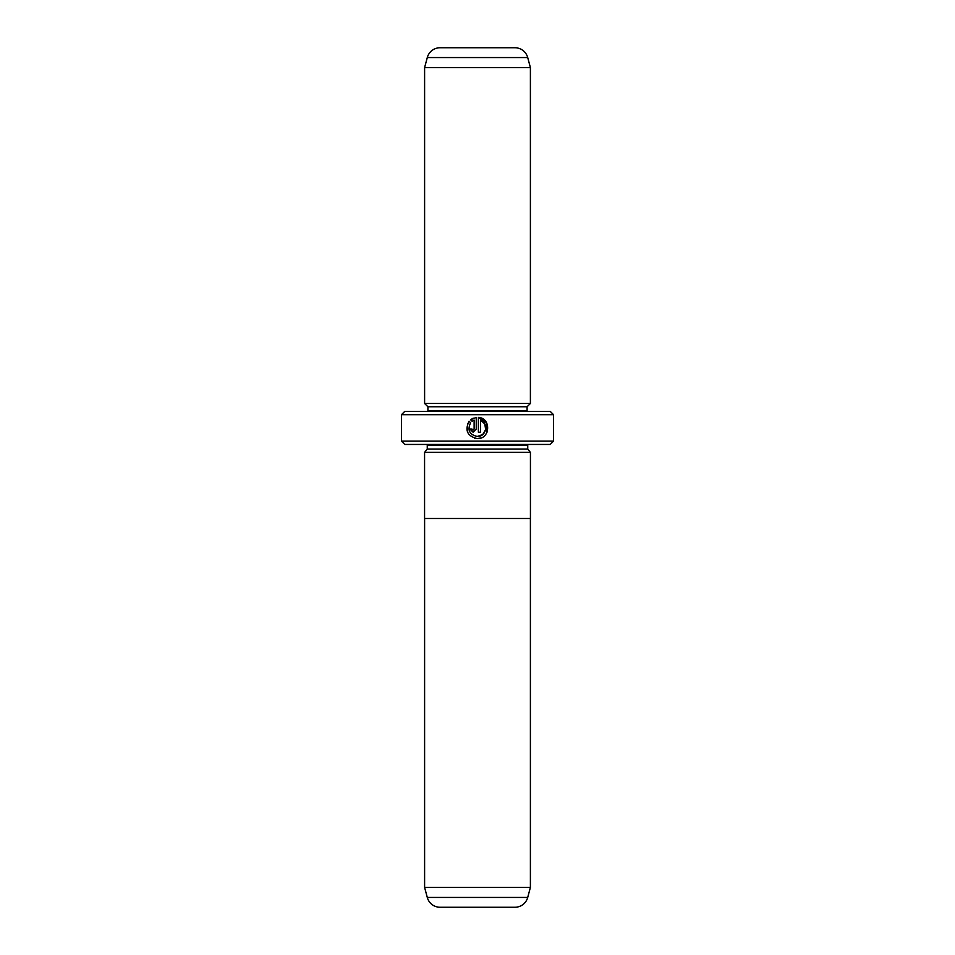 <?xml version="1.0" encoding="UTF-8"?>
<svg xmlns="http://www.w3.org/2000/svg" width="955" height="955" viewBox="0 0 955 955"><rect width="100%" height="100%" fill="white"/><g stroke="black" fill="none" stroke-linecap="round" stroke-linejoin="round"><path stroke-width="1.43" d="M427.291 897.449L527.709 897.449A13.227 13.227 0 0 1 514.936 907.25L440.064 907.25A13.227 13.227 0 0 1 427.291 897.449L424.605 887.41L530.395 887.41L530.395 518.493M424.605 887.41L424.605 518.493M527.709 897.449L530.395 887.41M530.431 452.372L424.569 452.372L424.569 518.493L530.431 518.493L530.431 452.372M474.36 438.178L477.309 438.596C467.365 436.244 464.619 430.454 469.084 421.239L470.588 422.755C467.222 430.084 469.454 434.656 477.309 436.471C486.322 436.996 489.056 423.005 480.496 420.093L480.496 432.221L478.371 432.221L478.371 417.395C491.407 418.027 490.357 439.276 477.309 438.596L481.093 437.903M486.966 432.4L486.537 422.683L478.371 417.395M472.021 429.261L473.059 430.096L474.122 429.034L474.122 420.093L472.092 421.251L470.588 419.746L476.247 417.395L476.247 429.034L473.059 432.221L469.872 429.034L471.997 429.034M424.605 452.372L427.255 449.065L527.745 449.065L530.395 452.372M527.745 449.065L527.745 445.102A3.307 3.307 0 0 1 527.817 444.445M427.255 449.065L427.255 445.102L527.745 445.102M427.183 444.445A3.307 3.307 0 0 1 427.255 445.102M424.605 403.452L530.395 403.452L530.395 67.59L424.605 67.59L424.605 403.452L427.912 406.758L527.088 406.758L530.395 403.452M454.365 47.75L440.064 47.75A13.227 13.227 0 0 0 427.291 57.551L424.605 67.59M440.064 47.75L514.936 47.75A13.227 13.227 0 0 1 527.709 57.551L530.395 67.59M427.912 406.758L427.912 410.722L527.088 410.722L527.088 406.758M427.912 410.722A3.307 3.307 0 0 1 427.852 411.39M527.088 410.722A3.307 3.307 0 0 0 527.148 411.39M553.53 441.138L550.223 444.445L404.777 444.445L401.47 441.138L553.53 441.138L553.53 414.685L401.47 414.685L404.777 411.39L550.223 411.39L553.53 414.685M401.47 441.138L401.47 414.685M514.936 47.75L500.635 47.75M472.092 421.251L474.122 420.093M473.238 418.147L470.588 419.746M467.532 423.805L467.687 432.496M480.496 420.093L484.782 423.913M484.794 423.936L485.653 429.583L482.717 434.525L477.309 436.471M527.709 57.551L427.291 57.551"/></g></svg>
